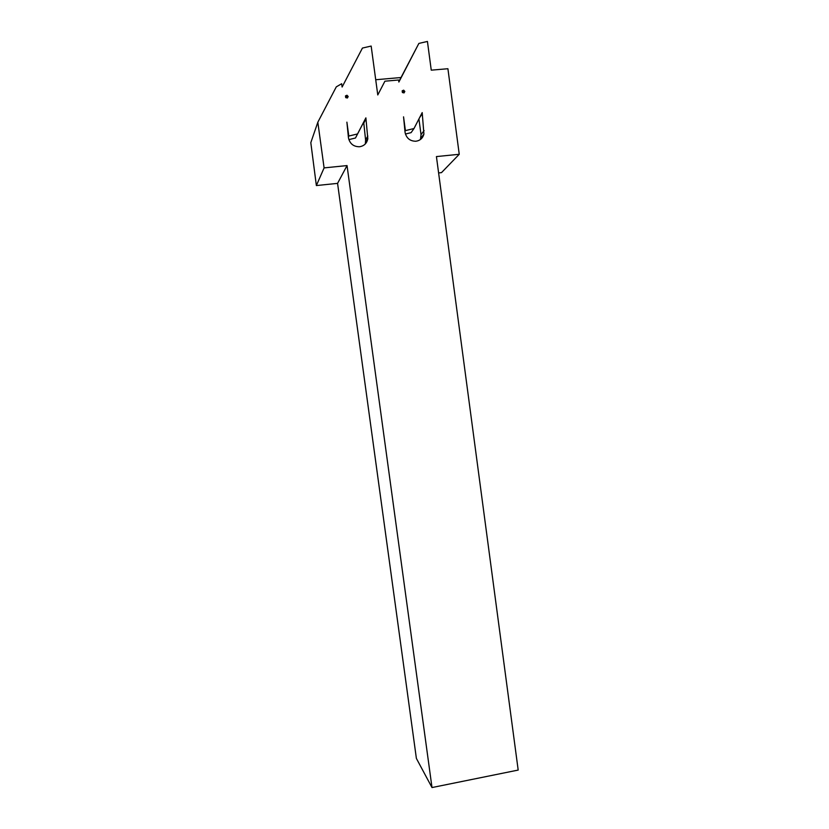 <?xml version="1.0" encoding="UTF-8"?>
<svg xmlns="http://www.w3.org/2000/svg" width="829" height="829" viewBox="0 0 829 829"><rect width="100%" height="100%" fill="white"/><g stroke="black" fill="none" stroke-linecap="round" stroke-linejoin="round"><path stroke-width="1.24" d="M415.899 141.241C420.075 140.609 422.749 138.236 423.92 134.122L422.199 112.609L413.992 128.526L405.402 130.63L403.547 116.837L405.07 132.412C406.448 138.267 410.054 141.21 415.899 141.241M420.448 139.479L421.028 134.65L418.925 118.951M359.496 146.754C364.097 146.018 366.864 143.355 367.817 138.754L365.89 117.863L357.548 133.935L348.802 136.06L346.895 122.153L348.46 137.852C349.869 143.769 353.548 146.733 359.496 146.754M365.351 143.894L365.599 140.018L363.693 122.174L355.486 137.997L348.864 139.614M342.781 85.75L342.045 86.558M398.842 81.76L401.029 77.522L375.713 79.739M447.909 68.724L431.256 70.164L427.432 41.45L418.863 43.429L398.873 82.04L398.604 79.998L384.915 81.19L377.775 94.962L371.164 46.061L362.439 48.061L342.108 87.035L341.662 83.729L336.284 86.869L317.828 122.236L310.813 142.681L316.367 185.561L324.098 167.893L347.04 165.582L432.002 787.55L518.187 770.068L436.427 156.577L459.245 154.287L447.909 68.724M317.828 122.236L324.098 167.893M438.614 172.929L441.494 172.629L459.245 154.287M316.367 185.561L337.569 183.375L416.386 758.421L432.002 787.55M337.569 183.375L347.04 165.582M363.693 122.174L365.89 117.863M413.992 128.526L411.091 132.64L405.422 134.029M404.925 131.324L405.402 130.63M402.397 92.527L404.034 92.91L404.821 91.449L403.671 90.174L402.169 90.838L402.397 92.527M401.029 77.522L418.863 43.429M403.702 92.734L404.251 92.071M403.827 92.247L404.821 91.449M404.231 91.801L404.096 90.952M403.713 91.449L403.671 90.174M403.412 90.889L402.946 91.263L403.008 90.693M402.946 91.263L402.376 91.356M402.511 92.527L402.49 91.656M348.346 137.003L348.802 136.06M345.703 97.615L347.382 97.998L348.18 96.527L346.999 95.242L345.475 95.905L345.703 97.615M355.486 137.997L357.548 133.935M347.082 97.853L347.589 97.159M347.216 97.325L348.18 96.527M347.641 96.879L347.434 96.029M347.113 96.516L346.999 95.242M346.802 95.957L346.325 96.34L346.325 95.77M346.325 96.34L345.475 95.905M345.942 97.034L345.88 97.615M421.028 134.65L424.085 130.578M365.599 140.018L367.827 135.997M363.413 123.863L365.599 119.573M419.692 117.48L421.909 114.309M420.863 138.142L423.92 134.122M365.599 142.743L367.817 138.754M363.413 123.075L365.599 118.785M421.546 113.863L421.951 113.293"/></g></svg>
